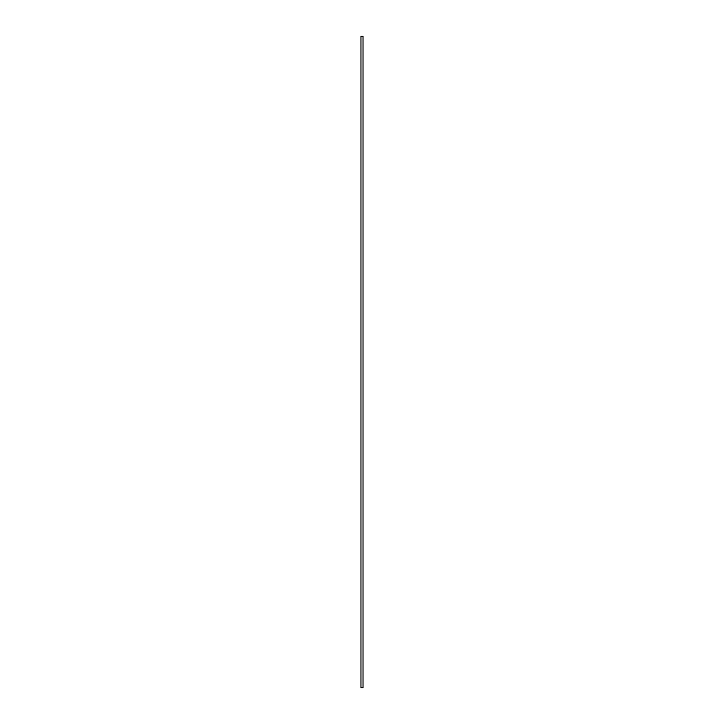 <?xml version="1.0" encoding="UTF-8"?>
<svg xmlns="http://www.w3.org/2000/svg" width="724" height="724" viewBox="0 0 724 724"><rect width="100%" height="100%" fill="white"/><g stroke="black" fill="none" stroke-linecap="round" stroke-linejoin="round"><path stroke-width="1.09" d="M363.023 687.8L360.968 687.8L360.968 36.2L363.023 36.2L363.023 687.8"/></g></svg>
